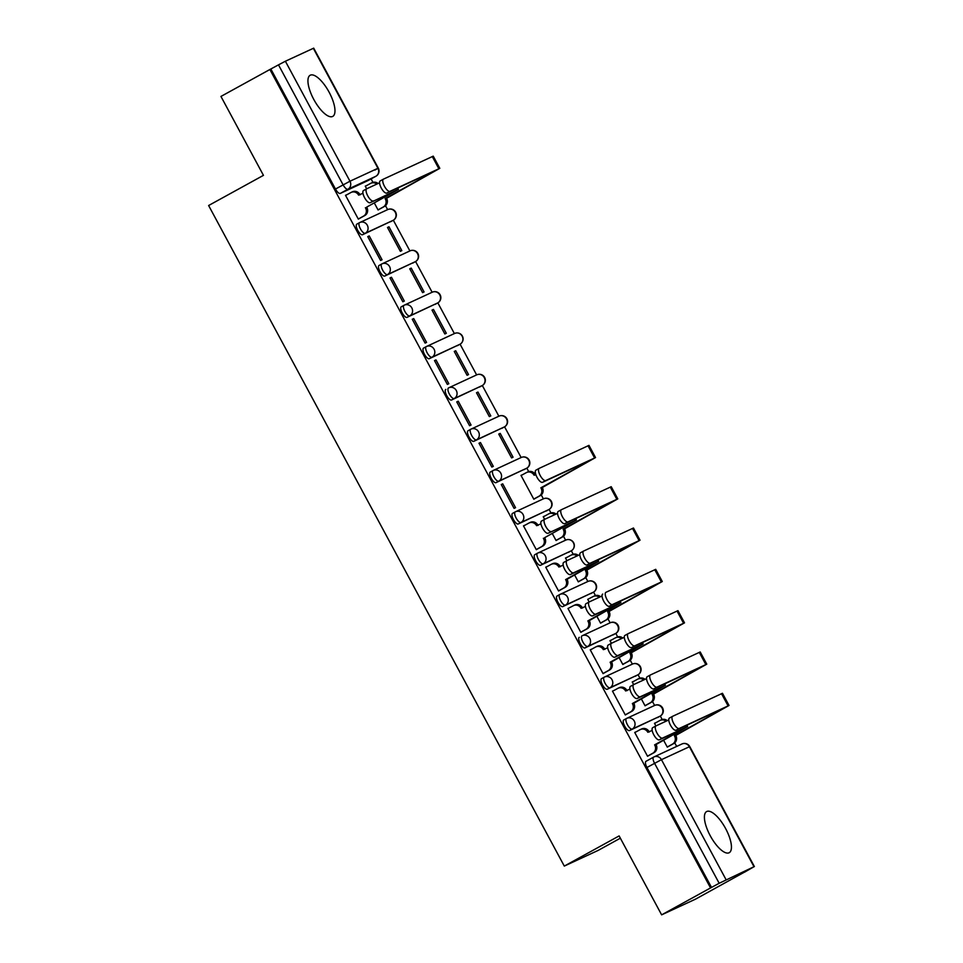 <?xml version="1.0" encoding="UTF-8"?>
<svg xmlns="http://www.w3.org/2000/svg" width="963" height="963" viewBox="0 0 963 963"><rect width="100%" height="100%" fill="white"/><g stroke="black" fill="none" stroke-linecap="round" stroke-linejoin="round"><path stroke-width="1.44" d="M725.62 828.565A23.473 8.474 61.2 0 0 706.613 811.568A23.473 8.474 61.2 0 0 710.225 835.703A23.473 8.474 61.2 0 0 729.232 852.7A23.473 8.474 61.2 0 0 725.62 828.565M329.153 92.255A23.473 8.474 61.2 0 0 310.146 75.258A23.473 8.474 61.2 0 0 313.757 99.394A23.473 8.474 61.2 0 0 332.765 116.391A23.473 8.474 61.2 0 0 329.153 92.255M626.419 718.53L623.807 719.963A6.019 2.167 61.2 0 0 623.759 719.987A6.019 2.167 61.2 0 0 624.686 726.174A6.019 2.167 61.2 0 0 629.513 730.556L632.222 729.063A6.019 2.167 -118.8 0 1 627.395 724.682A6.019 2.167 -118.8 0 1 626.468 718.494A6.019 2.167 -118.8 0 1 626.516 718.47A6.019 5.609 65.2 0 1 634.292 721.07A6.019 5.609 -114.8 0 1 632.222 729.063L660.161 716.123A6.019 5.609 -114.8 0 0 654.78 705.373A6.019 6.019 0 0 1 662.676 708.118A6.019 6.019 0 0 1 660.209 716.099A6.019 2.167 -118.8 0 1 660.161 716.123L629.513 730.556M604.174 677.206L601.562 678.638A6.019 2.167 61.2 0 0 601.514 678.662A6.019 2.167 61.2 0 0 602.441 684.849A6.019 2.167 61.2 0 0 607.268 689.243L609.976 687.751A6.019 2.167 -118.8 0 1 605.149 683.369A6.019 2.167 -118.8 0 1 604.222 677.182A6.019 2.167 -118.8 0 1 604.27 677.158A6.019 5.609 65.2 0 1 612.035 679.746A6.019 5.609 -114.8 0 1 609.976 687.751L637.915 674.81A6.019 5.609 -114.8 0 0 632.535 664.049A6.019 6.019 0 0 1 640.431 666.793A6.019 6.019 0 0 1 637.963 674.786A6.019 2.167 -118.8 0 1 637.915 674.81L607.268 689.243M579.269 637.35L579.317 637.325A6.019 2.167 61.2 0 0 579.269 637.35A6.019 2.167 61.2 0 0 580.195 643.537A6.019 2.167 61.2 0 0 585.023 647.918L587.731 646.426A6.019 2.167 -118.8 0 1 582.904 642.044A6.019 2.167 -118.8 0 1 581.977 635.857A6.019 2.167 -118.8 0 1 582.025 635.833A6.019 5.609 65.2 0 1 589.789 638.433A6.019 5.609 -114.8 0 1 587.731 646.426L615.67 633.485A6.019 5.609 -114.8 0 0 610.289 622.736A6.019 6.019 0 0 1 618.186 625.481A6.019 6.019 0 0 1 615.718 633.461A6.019 2.167 -118.8 0 1 615.67 633.485L585.023 647.918M559.684 594.568L557.071 596.013A6.019 2.167 61.2 0 0 557.023 596.037A6.019 2.167 61.2 0 0 557.95 602.224A6.019 2.167 61.2 0 0 562.777 606.606L565.474 605.113A6.019 2.167 -118.8 0 1 560.647 600.731A6.019 2.167 -118.8 0 1 559.72 594.544A6.019 2.167 -118.8 0 1 559.78 594.52A6.019 5.609 65.2 0 1 567.544 597.108A6.019 5.609 -114.8 0 1 565.474 605.113L593.425 592.173A6.019 5.609 -114.8 0 0 588.044 581.411A6.019 6.019 0 0 1 595.941 584.156A6.019 6.019 0 0 1 593.473 592.149A6.019 2.167 -118.8 0 1 593.425 592.173L562.777 606.606M537.426 553.256L534.826 554.688A6.019 2.167 61.2 0 0 534.778 554.712A6.019 2.167 61.2 0 0 535.705 560.899A6.019 2.167 61.2 0 0 540.532 565.281L543.228 563.8A6.019 2.167 -118.8 0 1 538.401 559.407A6.019 2.167 -118.8 0 1 537.474 553.219A6.019 2.167 -118.8 0 1 537.523 553.195A6.019 5.609 65.2 0 1 545.299 555.795A6.019 5.609 -114.8 0 1 543.228 563.8L571.179 550.86A6.019 5.609 -114.8 0 0 565.787 540.099A6.019 6.019 0 0 1 573.695 542.843A6.019 6.019 0 0 1 571.228 550.824A6.019 2.167 -118.8 0 1 571.179 550.86L540.532 565.281M515.181 511.931L512.569 513.375A6.019 2.167 61.2 0 0 512.521 513.399A6.019 2.167 61.2 0 0 513.448 519.587A6.019 2.167 61.2 0 0 518.275 523.968L520.983 522.476A6.019 2.167 -118.8 0 1 516.156 518.094A6.019 2.167 -118.8 0 1 515.229 511.907A6.019 2.167 -118.8 0 1 515.277 511.883A6.019 5.609 65.2 0 1 523.053 514.471A6.019 5.609 -114.8 0 1 520.983 522.476L548.922 509.535A6.019 5.609 -114.8 0 0 543.541 498.774A6.019 6.019 0 0 1 551.438 501.518A6.019 6.019 0 0 1 548.97 509.511A6.019 2.167 -118.8 0 1 548.922 509.535L518.275 523.968M492.936 470.618L490.323 472.051A6.019 2.167 61.2 0 0 490.275 472.075A6.019 2.167 61.2 0 0 491.202 478.262A6.019 2.167 61.2 0 0 496.029 482.644L498.738 481.163A6.019 2.167 -118.8 0 1 493.911 476.781A6.019 2.167 -118.8 0 1 492.984 470.594A6.019 2.167 -118.8 0 1 493.032 470.558A6.019 5.609 65.2 0 1 500.796 473.158A6.019 5.609 -114.8 0 1 498.738 481.163L526.677 468.223A6.019 2.167 -118.8 0 1 526.677 468.223A6.019 5.609 -114.8 0 0 521.296 457.461A6.019 6.019 0 0 1 529.193 460.206A6.019 6.019 0 0 1 526.725 468.199L496.029 482.644M470.69 429.293L468.078 430.738A6.019 2.167 61.2 0 0 468.03 430.762A6.019 2.167 61.2 0 0 468.957 436.949A6.019 2.167 61.2 0 0 473.784 441.331L476.492 439.838A6.019 2.167 -118.8 0 1 471.665 435.457A6.019 2.167 -118.8 0 1 470.738 429.269A6.019 2.167 -118.8 0 1 470.787 429.245A6.019 5.609 65.2 0 1 478.551 431.833A6.019 5.609 -114.8 0 1 476.492 439.838L504.431 426.898A6.019 5.609 -114.8 0 0 499.051 416.136A6.019 6.019 0 0 1 506.947 418.881A6.019 6.019 0 0 1 504.48 426.874A6.019 2.167 -118.8 0 1 504.431 426.898L473.784 441.331M445.785 389.437L445.833 389.413A6.019 2.167 61.2 0 0 445.785 389.437A6.019 2.167 61.2 0 0 446.712 395.624A6.019 2.167 61.2 0 0 451.539 400.006L454.235 398.526A6.019 2.167 -118.8 0 1 449.408 394.144A6.019 2.167 -118.8 0 1 448.481 387.957A6.019 2.167 -118.8 0 1 448.541 387.933A6.019 5.609 65.2 0 1 456.306 390.521A6.019 5.609 -114.8 0 1 454.235 398.526L482.186 385.585A6.019 5.609 -114.8 0 0 476.805 374.824A6.019 6.019 0 0 1 484.702 377.568A6.019 6.019 0 0 1 482.234 385.561A6.019 2.167 -118.8 0 1 482.186 385.585L451.539 400.006M426.188 346.656L423.588 348.1A6.019 2.167 61.2 0 0 423.539 348.125A6.019 2.167 61.2 0 0 424.466 354.312A6.019 2.167 61.2 0 0 429.293 358.693L431.99 357.201A6.019 2.167 -118.8 0 1 427.163 352.819A6.019 2.167 -118.8 0 1 426.236 346.632A6.019 2.167 -118.8 0 1 426.284 346.608A6.019 5.609 65.2 0 1 434.06 349.196A6.019 5.609 -114.8 0 1 431.99 357.201L459.941 344.26A6.019 5.609 -114.8 0 0 454.548 333.499A6.019 6.019 0 0 1 462.457 336.243A6.019 6.019 0 0 1 459.989 344.236A6.019 2.167 -118.8 0 1 459.941 344.26L429.293 358.693M403.942 305.343L401.33 306.776A6.019 2.167 61.2 0 0 401.282 306.8A6.019 2.167 61.2 0 0 402.209 312.987A6.019 2.167 61.2 0 0 407.036 317.369L409.744 315.888A6.019 2.167 -118.8 0 1 404.917 311.506A6.019 2.167 -118.8 0 1 403.991 305.319A6.019 2.167 -118.8 0 1 404.039 305.295A6.019 5.609 65.2 0 1 411.815 307.883A6.019 5.609 -114.8 0 1 409.744 315.888L437.684 302.948A6.019 5.609 -114.8 0 0 432.303 292.186A6.019 6.019 0 0 1 440.199 294.931A6.019 6.019 0 0 1 437.732 302.924A6.019 2.167 -118.8 0 1 437.684 302.948L407.036 317.369M381.697 264.018L379.085 265.463A6.019 2.167 61.2 0 0 379.037 265.487A6.019 2.167 61.2 0 0 379.964 271.674A6.019 2.167 61.2 0 0 384.791 276.056L387.499 274.563A6.019 2.167 -118.8 0 1 382.672 270.182A6.019 2.167 -118.8 0 1 381.745 263.994A6.019 2.167 -118.8 0 1 381.793 263.97A6.019 5.609 65.2 0 1 389.558 266.558A6.019 5.609 -114.8 0 1 387.499 274.563L415.438 261.623A6.019 5.609 -114.8 0 0 410.057 250.862A6.019 6.019 0 0 1 417.954 253.606A6.019 6.019 0 0 1 415.486 261.599A6.019 2.167 -118.8 0 1 415.438 261.623L384.791 276.056M359.452 222.706L356.84 224.138A6.019 2.167 61.2 0 0 356.791 224.162A6.019 2.167 61.2 0 0 357.718 230.35A6.019 2.167 61.2 0 0 362.545 234.731L365.254 233.251A6.019 2.167 -118.8 0 1 360.427 228.869A6.019 2.167 -118.8 0 1 359.5 222.682A6.019 2.167 -118.8 0 1 359.548 222.658A6.019 5.609 65.2 0 1 367.312 225.246A6.019 5.609 -114.8 0 1 365.254 233.251L393.193 220.31A6.019 5.609 -114.8 0 0 387.812 209.549A6.019 6.019 0 0 1 395.709 212.293A6.019 6.019 0 0 1 393.241 220.286A6.019 2.167 -118.8 0 1 393.193 220.31L362.545 234.731M661.629 914.85L619.125 835.92L564.294 866.086L208.622 205.516L263.453 175.35L220.948 96.432L269.881 69.505L710.55 887.934L661.629 914.85L695.491 899.165L744.387 872.177M676.676 746.421L674.75 742.846M662.183 719.505L660.317 716.051M654.611 705.446L652.493 701.521M639.926 678.181L638.072 674.726M632.366 664.133L630.247 660.209M617.68 636.868L615.814 633.413M610.109 622.808L608.002 618.896M595.435 595.543L593.569 592.089M587.863 581.496L585.757 577.571M573.19 554.231L571.324 550.776A6.019 2.167 -118.8 0 1 571.228 550.824L568.519 552.317A6.019 2.167 61.2 0 0 568.567 552.293M565.618 540.171L563.511 536.259M550.944 512.918L549.079 509.451M543.373 498.858L541.254 494.934M528.687 471.593L526.833 468.138M521.127 457.533L504.576 426.814M498.87 416.221L482.331 385.501M476.625 374.908L460.085 344.176M454.38 333.583L437.84 302.864M432.134 292.271L415.595 261.539M409.889 250.946L393.337 220.226A6.019 2.167 -118.8 0 1 393.241 220.286L390.533 221.767A6.019 2.167 61.2 0 0 390.581 221.743M387.632 209.633L385.525 205.709M372.958 182.368L371.092 178.901M620.353 838.195L598.167 850.401L564.294 866.086M744.423 872.249L753.993 866.724L719.168 883.276L654.563 763.298A6.019 2.167 -118.8 0 1 653.636 757.111A6.019 2.167 -118.8 0 1 653.684 757.087A6.019 5.609 -114.8 0 1 654.009 756.918A6.019 6.019 0 0 0 653.636 757.111L646.017 761.3A6.019 2.167 -118.8 0 1 646.065 761.276L653.588 757.135M710.55 887.934L719.168 883.276M368.335 180.418A6.019 2.167 -118.8 0 1 368.287 180.454A6.019 2.167 -118.8 0 1 368.239 180.478L340.3 193.419L347.92 189.23A6.019 2.167 -118.8 0 1 343.093 184.836L278.488 64.858L285.385 61.235L313.709 48.15L378.303 168.128L374.98 170.066M278.488 64.858L269.881 69.505M345.561 195.405L346.993 194.622L345.512 195.308L358.344 219.143L359.753 218.312M374.294 202.94L378.086 209.994L379.494 209.176M388.98 226.787L387.499 227.473L400.343 251.319L401.824 250.633L388.98 226.787L387.559 227.581M369.238 235.935L367.758 236.621L380.59 260.455L382.07 259.781L369.238 235.935L367.806 236.717M411.237 268.111L409.757 268.797L422.588 292.632L424.069 291.945L411.237 268.111L409.805 268.894M391.484 277.26L390.003 277.946L402.835 301.78L404.316 301.094L391.484 277.26L390.051 278.042M433.482 309.424L432.002 310.11L444.834 333.956L446.314 333.27L433.482 309.424L432.05 310.218M413.729 318.572L412.248 319.259L425.092 343.093L426.573 342.407L413.729 318.572L412.308 319.355M455.728 350.749L454.247 351.435L467.079 375.269L468.56 374.583L455.728 350.749L454.295 351.531M435.974 359.897L434.494 360.583L447.338 384.418L448.818 383.731L435.974 359.897L434.554 360.68M477.973 392.061L476.492 392.748L489.324 416.594L490.805 415.908L477.973 392.061L476.553 392.856M458.232 401.21L456.751 401.896L469.583 425.73L471.063 425.044L458.232 401.21L456.799 401.992M500.218 433.386L498.738 434.072L511.582 457.906L513.062 457.22L500.218 433.386L498.798 434.169M480.477 442.535L478.996 443.221L491.828 467.055L493.309 466.369L480.477 442.535L479.044 443.317M522.488 474.747L521.043 475.493M522.476 474.699L520.995 475.385L533.827 499.231L535.235 498.401M502.722 483.847L501.242 484.533L514.073 508.368L515.554 507.682L502.722 483.847L501.29 484.63M544.745 516.06L548.573 513.953A6.019 5.609 -114.8 0 1 554.784 514.651M544.721 516.024L543.24 516.71L544.661 519.346L541.543 521.055A6.922 2.492 -118.8 0 0 541.483 521.091A6.922 2.492 -118.8 0 0 542.59 528.278A6.922 2.492 -118.8 0 0 548.103 533.249L572.961 521.79L544.649 537.679L576.404 519.936L548.103 533.249M524.991 525.208L528.819 523.102A6.019 5.609 -114.8 0 1 529.144 522.933L530.432 522.343A6.019 5.609 65.2 0 1 537.872 525.1L538.04 525.413M524.967 525.172L523.487 525.858L536.319 549.692L537.727 548.862M552.268 533.49L556.072 540.544L557.481 539.725M566.99 557.384L565.534 558.131M566.966 557.336L565.486 558.022L566.906 560.659A6.922 2.492 61.2 0 0 568.038 567.845A6.922 2.492 61.2 0 0 573.539 572.804L570.349 574.562A6.922 2.492 -118.8 0 1 564.836 569.602A6.922 2.492 -118.8 0 1 563.728 562.404A6.922 2.492 -118.8 0 1 563.788 562.38L566.87 560.683M547.237 566.521L545.792 567.267M547.213 566.485L545.732 567.171L558.576 591.005L559.985 590.187M574.514 574.803L578.318 581.869L579.726 581.038M602.031 596.013L589.236 601.935A6.922 2.492 61.2 0 0 589.175 601.971L587.731 599.347L593.064 596.591A6.019 5.609 -114.8 0 1 599.275 597.289M582.23 631.499L580.821 632.33L567.989 608.496L573.322 605.739A6.019 5.609 -114.8 0 1 573.647 605.571L574.923 604.981A6.019 5.609 65.2 0 1 582.374 607.737L582.543 608.05M596.771 616.127L600.563 623.181L601.971 622.363M611.481 640.022L610.036 640.768M611.457 639.974L609.976 640.66L611.397 643.296M591.739 649.158L590.283 649.905M591.715 649.122L590.235 649.808L603.067 673.643L604.475 672.824M619.016 657.44L622.82 664.506L624.217 663.676M646.522 678.65L633.726 684.573A6.922 2.492 61.2 0 0 633.666 684.609L632.234 681.985L633.714 681.298L632.282 682.081M613.985 690.483L617.813 688.376A6.019 5.609 -114.8 0 1 618.138 688.208L619.426 687.618A6.019 5.609 65.2 0 1 626.865 690.375L627.033 690.676M613.961 690.435L612.48 691.121L625.312 714.967L626.72 714.137M641.262 698.753L645.066 705.819L646.474 704.988M655.984 722.659L654.527 723.394M655.959 722.611L654.479 723.297L655.899 725.933A6.922 2.492 61.2 0 0 657.031 733.12A6.922 2.492 61.2 0 0 662.532 738.079L659.342 739.837A6.922 2.492 -118.8 0 1 653.829 734.877A6.922 2.492 -118.8 0 1 652.721 727.679A6.922 2.492 -118.8 0 1 652.782 727.655L655.863 725.958M636.23 731.796L634.786 732.542M636.206 731.76L634.725 732.446L647.557 756.28L648.966 755.461M366.759 185.51L370.586 183.403A6.019 5.609 -114.8 0 1 376.798 184.102M366.734 185.474L365.254 186.16L366.674 188.796L363.557 190.518A6.922 2.492 -118.8 0 0 363.508 190.542A6.922 2.492 -118.8 0 0 364.604 197.728A6.922 2.492 -118.8 0 0 370.117 202.699L394.974 191.24L366.674 207.129L398.417 189.386L370.117 202.699M663.507 740.078L667.311 747.132L668.719 746.313M660.209 716.099L657.512 717.591A6.019 2.167 61.2 0 0 657.512 717.591A6.019 2.167 61.2 0 0 657.56 717.567M635.207 676.303A6.019 2.167 61.2 0 0 635.255 676.279A6.019 2.167 61.2 0 0 635.303 676.243L637.963 674.786M526.725 468.199L524.016 469.679A6.019 2.167 61.2 0 0 524.016 469.679A6.019 2.167 61.2 0 0 524.065 469.655M457.232 345.753A6.019 2.167 61.2 0 0 457.281 345.729A6.019 2.167 61.2 0 0 457.329 345.693L459.989 344.236A6.019 2.167 -118.8 0 0 460.049 344.2M711.537 887.477L646.943 767.487A6.019 2.167 -118.8 0 1 646.017 761.3M270.868 69.047L335.473 189.037A6.019 2.167 61.2 0 0 340.3 193.419M379.554 182.826L366.759 188.76A6.922 2.492 61.2 0 0 366.698 188.784A6.922 2.492 61.2 0 0 367.806 195.971A6.922 2.492 61.2 0 0 373.319 200.942M362.955 193.274L358.609 195.14A6.019 5.609 -114.8 0 0 350.845 192.552L345.585 195.441M352.121 191.962A6.019 5.609 65.2 0 1 359.897 194.55L360.066 194.863M366.674 207.129L366.879 207.527A6.019 5.609 65.2 0 1 364.821 215.531L358.32 219.107M358.272 219.022L363.533 216.121A6.019 5.609 -114.8 0 0 365.603 208.116L365.386 207.719M378.026 209.874L383.286 206.973A6.019 5.609 -114.8 0 0 385.344 198.98L439.802 168.332L433.242 156.15L383.455 179.142A6.922 2.492 61.2 0 0 383.394 179.166A6.922 2.492 61.2 0 0 384.502 186.353A6.922 2.492 61.2 0 0 390.015 191.324L386.813 193.082A6.922 2.492 -118.8 0 1 381.312 188.11A6.922 2.492 -118.8 0 1 380.204 180.924A6.922 2.492 -118.8 0 1 380.253 180.9L383.346 179.202M386.813 193.082L436.359 170.186L385.128 198.583M371.874 182.814A6.019 5.609 65.2 0 1 378.086 183.512M386.416 197.981L386.632 198.378A6.019 5.609 65.2 0 1 384.562 206.383L383.286 206.973M378.074 209.958L384.562 206.383M439.802 168.332L390.015 191.324M557.541 513.375L544.733 519.298A6.922 2.492 61.2 0 0 544.685 519.334A6.922 2.492 61.2 0 0 545.792 526.52A6.922 2.492 61.2 0 0 551.293 531.48M540.929 523.824L536.596 525.69A6.019 5.609 -114.8 0 0 529.144 522.933M544.649 537.679L544.865 538.076A6.019 5.609 65.2 0 1 542.795 546.081L536.307 549.656M536.259 549.56L541.519 546.671A6.019 5.609 -114.8 0 0 543.577 538.666L543.361 538.269M579.786 554.688L566.978 560.622A6.922 2.492 61.2 0 0 566.93 560.647L563.728 562.404M563.174 565.137L558.841 567.014A6.019 5.609 -114.8 0 0 551.065 564.414L545.816 567.315M552.353 563.824A6.019 5.609 65.2 0 1 560.129 566.413L560.285 566.726M558.504 590.885L563.764 587.996A6.019 5.609 -114.8 0 0 565.823 579.991L598.649 561.248L573.539 572.804M566.894 578.992L567.111 579.389A6.019 5.609 65.2 0 1 565.052 587.394L558.552 590.969M570.349 574.562L595.206 563.102L565.618 579.594M585.986 603.729L589.175 601.971A6.922 2.492 61.2 0 0 590.283 609.158A6.922 2.492 61.2 0 0 595.796 614.117L592.594 615.887A6.922 2.492 -118.8 0 1 587.081 610.915A6.922 2.492 -118.8 0 1 585.986 603.729A6.922 2.492 -118.8 0 1 586.034 603.693L589.127 601.995M585.432 606.461L581.086 608.327A6.019 5.609 -114.8 0 0 573.647 605.571M580.749 632.197L586.01 629.308A6.019 5.609 -114.8 0 0 588.08 621.304L620.894 602.573L595.796 614.117M589.151 620.316L589.356 620.714A6.019 5.609 65.2 0 1 587.298 628.719L580.797 632.282M592.594 615.887L617.452 604.427L587.863 620.906M624.277 637.325L611.481 643.26A6.922 2.492 61.2 0 0 611.421 643.284A6.922 2.492 61.2 0 0 612.528 650.482A6.922 2.492 61.2 0 0 618.041 655.442L614.839 657.199A6.922 2.492 -118.8 0 1 609.338 652.24A6.922 2.492 -118.8 0 1 608.231 645.041A6.922 2.492 -118.8 0 1 608.279 645.017L611.373 643.32M607.677 647.774L603.332 649.652A6.019 5.609 -114.8 0 0 595.567 647.052L590.307 649.953M596.855 646.462A6.019 5.609 65.2 0 1 604.62 649.05L604.788 649.363M602.994 673.522L608.255 670.621A6.019 5.609 -114.8 0 0 610.325 662.628L643.14 643.886L618.041 655.442M611.397 661.629L611.601 662.026A6.019 5.609 65.2 0 1 609.543 670.031L603.043 673.606M614.839 657.199L639.697 645.74L610.109 662.231M630.476 686.366L633.666 684.609A6.922 2.492 61.2 0 0 634.773 691.795A6.922 2.492 61.2 0 0 640.287 696.755L637.097 698.512A6.922 2.492 -118.8 0 1 631.584 693.553A6.922 2.492 -118.8 0 1 630.476 686.366A6.922 2.492 -118.8 0 1 630.536 686.33L633.618 684.633M629.922 689.099L625.589 690.965A6.019 5.609 -114.8 0 0 618.138 688.208M625.252 714.835L630.512 711.946A6.019 5.609 -114.8 0 0 632.571 703.941L665.397 685.211L640.287 696.755M633.642 702.954L633.859 703.351A6.019 5.609 65.2 0 1 631.788 711.356L625.3 714.919M637.097 698.512L661.942 687.064L632.354 703.544M533.755 499.099L539.015 496.21A6.019 5.609 -114.8 0 0 541.086 488.205L595.531 457.569L588.983 445.375L539.184 468.367A6.922 2.492 61.2 0 0 539.136 468.391A6.922 2.492 61.2 0 0 540.243 475.59A6.922 2.492 61.2 0 0 545.744 480.549L542.554 482.307A6.922 2.492 -118.8 0 1 537.041 477.347A6.922 2.492 -118.8 0 1 535.934 470.149A6.922 2.492 -118.8 0 1 535.994 470.125L539.075 468.427M535.885 474.759L534.092 475.228A6.019 5.609 -114.8 0 0 526.328 472.64L521.067 475.529M527.604 472.039A6.019 5.609 65.2 0 1 535.38 474.627L535.548 474.94M542.554 482.307L592.089 459.423L540.869 487.808M542.145 487.218L542.362 487.615A6.019 5.609 65.2 0 1 540.303 495.608L539.015 496.21M533.803 499.183L540.303 495.608M595.531 457.569L545.744 480.549M556 540.424L561.26 537.523A6.019 5.609 -114.8 0 0 563.331 529.53L617.789 498.882L611.228 486.7L561.441 509.68A6.922 2.492 61.2 0 0 561.381 509.716A6.922 2.492 61.2 0 0 562.488 516.902A6.922 2.492 61.2 0 0 568.001 521.874L564.8 523.631A6.922 2.492 -118.8 0 1 559.286 518.66A6.922 2.492 -118.8 0 1 558.179 511.473A6.922 2.492 -118.8 0 1 558.239 511.449L561.333 509.74M564.8 523.631L614.346 500.736L563.114 529.12M549.849 513.363A6.019 5.609 65.2 0 1 556.072 514.049M564.402 528.531L564.607 528.928A6.019 5.609 65.2 0 1 562.548 536.933L561.26 537.523M556.048 540.508L562.548 536.933M617.789 498.882L568.001 521.874M578.257 581.736L583.506 578.847A6.019 5.609 -114.8 0 0 585.576 570.842L640.034 540.207L633.473 528.013L583.686 551.005A6.922 2.492 61.2 0 0 583.626 551.029A6.922 2.492 61.2 0 0 584.734 558.227A6.922 2.492 61.2 0 0 590.247 563.186L587.045 564.944A6.922 2.492 -118.8 0 1 581.544 559.985A6.922 2.492 -118.8 0 1 580.436 552.786A6.922 2.492 -118.8 0 1 580.484 552.762L583.578 551.065M587.045 564.944L636.591 542.061L585.36 570.445M577.03 555.964A6.019 5.609 -114.8 0 0 570.818 555.278L565.558 558.167M572.106 554.676A6.019 5.609 65.2 0 1 578.318 555.374M586.648 569.855L586.864 570.252A6.019 5.609 65.2 0 1 584.794 578.245L583.506 578.847M578.294 581.821L584.794 578.245M640.034 540.207L590.247 563.186M600.503 623.061L605.763 620.16A6.019 5.609 -114.8 0 0 607.822 612.155L662.279 581.52L655.719 569.338L605.932 592.317A6.922 2.492 61.2 0 0 605.871 592.353A6.922 2.492 61.2 0 0 606.979 599.54A6.922 2.492 61.2 0 0 612.492 604.511L609.29 606.269A6.922 2.492 -118.8 0 1 603.789 601.297A6.922 2.492 -118.8 0 1 602.682 594.111A6.922 2.492 -118.8 0 1 602.73 594.075L602.682 594.111M609.29 606.269L658.836 583.373L607.605 611.758M594.352 596.001A6.019 5.609 65.2 0 1 600.563 596.687M608.893 611.168L609.11 611.565A6.019 5.609 65.2 0 1 607.039 619.57L605.763 620.16M600.551 623.145L607.039 619.57M662.279 581.52L612.492 604.511M622.748 664.374L628.008 661.485A6.019 5.609 -114.8 0 0 630.067 653.48L684.524 622.844L677.964 610.65L628.177 633.642A6.922 2.492 61.2 0 0 628.129 633.666A6.922 2.492 61.2 0 0 629.224 640.864A6.922 2.492 61.2 0 0 634.737 645.824L631.547 647.581A6.922 2.492 -118.8 0 1 626.034 642.622A6.922 2.492 -118.8 0 1 624.927 635.424A6.922 2.492 -118.8 0 1 624.987 635.399L628.069 633.702M631.547 647.581L681.082 624.698L629.862 653.083M621.532 638.601A6.019 5.609 -114.8 0 0 615.309 637.903L610.061 640.804M616.597 637.313A6.019 5.609 65.2 0 1 622.808 638.012M631.138 652.493L631.355 652.89A6.019 5.609 65.2 0 1 629.284 660.883L628.008 661.485M622.796 664.458L629.284 660.883M684.524 622.844L634.737 645.824M644.993 705.698L650.254 702.797A6.019 5.609 -114.8 0 0 652.324 694.792L706.77 664.157L700.221 651.975L650.422 674.955A6.922 2.492 61.2 0 0 650.374 674.991A6.922 2.492 61.2 0 0 651.482 682.177A6.922 2.492 61.2 0 0 656.983 687.137L653.793 688.906A6.922 2.492 -118.8 0 1 648.28 683.935A6.922 2.492 -118.8 0 1 647.172 676.748A6.922 2.492 -118.8 0 1 647.232 676.712L650.314 675.015M653.793 688.906L703.327 666.011L652.107 694.395M643.778 679.926A6.019 5.609 -114.8 0 0 637.566 679.228L632.306 682.117M638.842 678.638A6.019 5.609 65.2 0 1 645.054 679.324M653.383 693.805L653.6 694.203A6.019 5.609 65.2 0 1 651.542 702.208L650.254 702.797M645.041 705.783L651.542 702.208M706.77 664.157L656.983 687.137M668.779 719.963L655.972 725.897A6.922 2.492 61.2 0 0 655.923 725.921L652.721 727.679M652.168 730.411L647.834 732.277A6.019 5.609 -114.8 0 0 640.058 729.689L634.798 732.578M641.346 729.099A6.019 5.609 65.2 0 1 649.11 731.687L649.279 732M647.497 756.16L652.758 753.259A6.019 5.609 -114.8 0 0 654.816 745.266L687.642 726.523L662.532 738.079M655.887 744.267L656.104 744.664A6.019 5.609 65.2 0 1 654.033 752.669L647.545 756.244M659.342 739.837L684.199 728.377L654.599 744.868M667.239 747.011L672.499 744.122A6.019 5.609 -114.8 0 0 674.569 736.117L729.027 705.47L722.467 693.288L672.68 716.279A6.922 2.492 61.2 0 0 672.619 716.303A6.922 2.492 61.2 0 0 673.727 723.502A6.922 2.492 61.2 0 0 679.24 728.461L676.038 730.219A6.922 2.492 -118.8 0 1 670.525 725.259A6.922 2.492 -118.8 0 1 669.417 718.061A6.922 2.492 -118.8 0 1 669.478 718.037L672.559 716.34M676.038 730.219L725.584 707.336L674.353 735.72M666.023 721.239A6.019 5.609 -114.8 0 0 659.811 720.541L654.551 723.442M661.087 719.951A6.019 5.609 65.2 0 1 667.311 720.649M675.641 735.13L675.845 735.527A6.019 5.609 65.2 0 1 673.787 743.52L672.499 744.122M667.287 747.095L673.787 743.52M729.027 705.47L679.24 728.461M753.993 866.724L689.4 746.734L661.449 759.675L726.054 879.664M368.239 180.478L375.859 176.277L347.92 189.23A6.019 5.609 65.2 0 0 349.978 181.225L377.929 168.284L313.324 48.294M285.385 61.235L349.978 181.225L335.473 189.037M415.547 261.563A6.019 2.167 -118.8 0 1 415.486 261.599L412.778 263.092M437.804 302.876A6.019 2.167 -118.8 0 1 437.732 302.924L435.035 304.404M375.967 176.217A6.019 2.167 -118.8 0 1 375.907 176.253A6.019 2.167 -118.8 0 1 375.859 176.277A6.019 5.609 65.2 0 0 377.929 168.284L378.303 168.128A6.019 6.019 0 0 1 375.907 176.253L368.287 180.454M646.943 767.487L661.449 759.675A6.019 5.609 -114.8 0 0 654.009 756.918L681.948 743.978A6.019 5.609 -114.8 0 1 689.4 746.734L689.773 746.59A6.019 6.019 0 0 0 681.948 743.978M358.609 195.14L359.897 194.55M388.402 194.237L388.739 194.875M363.533 216.121L364.821 215.531M365.603 208.116L366.879 207.527M396.768 188.471L397.454 189.759M430.124 173.822L429.787 173.184M386.632 198.378L385.344 198.98M438.839 168.706L432.279 156.524M536.596 525.69L537.872 525.1M566.376 524.775L566.726 525.425M541.519 546.671L542.795 546.081M543.577 538.666L544.865 538.076M574.742 519.021L575.441 520.309M558.841 567.014L560.129 566.413M588.622 566.1L588.971 566.738M563.764 587.996L565.052 587.394M565.823 579.991L567.111 579.389M597 560.334L597.686 561.622M581.086 608.327L582.374 607.737M610.879 607.412L611.216 608.062M586.01 629.308L587.298 628.719M588.08 621.304L589.356 620.714M619.245 601.658L619.931 602.946M603.332 649.652L604.62 649.05M633.124 648.737L633.461 649.375M608.255 670.621L609.543 670.031M610.325 662.628L611.601 662.026M641.49 642.971L642.177 644.259M625.589 690.965L626.865 690.375M655.37 690.05L655.719 690.7M630.512 711.946L631.788 711.356M632.571 703.941L633.859 703.351M663.736 684.296L664.434 685.584M535.38 474.627L534.092 475.228M585.865 463.059L585.516 462.409M542.362 487.615L541.086 488.205M594.58 457.943L588.02 445.749M608.11 504.371L607.761 503.733M564.607 528.928L563.331 529.53M616.826 499.255L610.265 487.073M630.356 545.696L630.007 545.046M586.864 570.252L585.576 570.842M639.071 540.58L632.51 528.386M652.601 587.009L652.252 586.371M609.11 611.565L607.822 612.155M661.316 581.893L654.756 569.711M674.846 628.333L674.509 627.683M631.355 652.89L630.067 653.48M683.561 623.217L677.001 611.024M697.104 669.646L696.755 669.008M653.6 694.203L652.324 694.792M705.819 664.53L699.258 652.348M647.834 732.277L649.11 731.687M677.615 731.374L677.964 732.012M652.758 753.259L654.033 752.669M654.816 745.266L656.104 744.664M685.981 725.608L686.679 726.896M719.349 710.971L719 710.321M675.845 735.527L674.569 736.117M728.064 705.843L721.504 693.661M623.759 719.987L626.468 718.494A6.019 6.019 0 0 1 626.841 718.314L654.78 705.373M601.514 678.662L604.222 677.182A6.019 6.019 0 0 1 604.595 676.989L632.535 664.049M557.023 596.037L559.72 594.544A6.019 6.019 0 0 1 560.093 594.352L588.044 581.411M534.778 554.712L537.474 553.219A6.019 6.019 0 0 1 537.848 553.039L565.787 540.099M512.521 513.399L515.229 511.907A6.019 6.019 0 0 1 515.602 511.714L543.541 498.774M490.275 472.075L492.984 470.594A6.019 6.019 0 0 1 493.357 470.401L521.296 457.461M468.03 430.762L470.738 429.269A6.019 6.019 0 0 1 471.112 429.077L499.051 416.136M423.539 348.125L426.236 346.632A6.019 6.019 0 0 1 426.609 346.439L454.548 333.499M401.282 306.8L403.991 305.319A6.019 6.019 0 0 1 404.364 305.127L432.303 292.186M379.037 265.487L381.745 263.994A6.019 6.019 0 0 1 382.118 263.802L410.057 250.862M356.791 224.162L359.5 222.682A6.019 6.019 0 0 1 359.873 222.489L387.812 209.549M479.526 387.042L482.234 385.561M501.771 428.366L504.48 426.874M546.274 511.004L548.97 509.511M590.764 593.641L593.473 592.149M613.01 634.954L615.718 633.461M476.805 374.824L448.854 387.764A6.019 6.019 0 0 0 448.481 387.957M610.289 622.736L582.35 635.676A6.019 6.019 0 0 0 581.977 635.857M754.378 866.568L689.773 746.59M366.698 188.784L363.508 190.542M351.17 192.383L352.446 191.793M397.695 188.038L398.417 189.386M383.394 179.166L380.204 180.924M372.2 182.645L370.911 183.247M544.685 519.334L541.483 521.091M575.681 518.588L576.404 519.936M551.39 564.258L552.678 563.656M597.927 559.912L598.649 561.248M620.172 601.225L620.894 602.573M611.421 643.284L608.231 645.041M595.892 646.895L597.168 646.293M642.417 642.55L643.14 643.886M664.663 683.862L665.397 685.211M539.136 468.391L535.934 470.149M527.929 471.882L526.641 472.472M561.381 509.716L558.179 511.473M550.174 513.195L548.898 513.785M583.626 551.029L580.436 552.786M572.419 554.519L571.143 555.109M594.677 595.832L593.389 596.422M628.129 633.666L624.927 635.424M616.922 637.145L615.634 637.747M650.374 674.991L647.172 676.748M639.167 678.47L637.879 679.059M640.383 729.533L641.671 728.931M686.92 725.187L687.642 726.523M672.619 716.303L669.417 718.061M661.412 719.782L660.137 720.384"/></g></svg>
